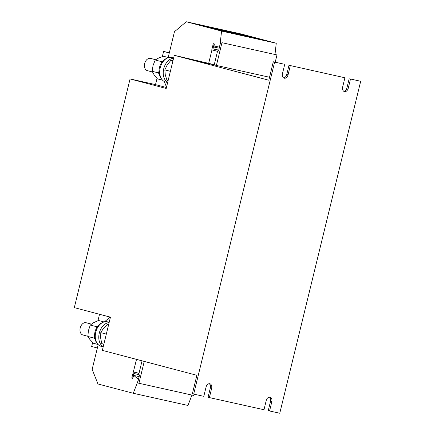 <?xml version="1.0" encoding="UTF-8"?>
<svg xmlns="http://www.w3.org/2000/svg" width="435" height="435" viewBox="0 0 435 435"><rect width="100%" height="100%" fill="white"/><g stroke="black" fill="none" stroke-linecap="round" stroke-linejoin="round"><path stroke-width="0.65" d="M91.399 324.129L86.135 322.737A6.329 4.404 104.8 0 0 83.852 322.971A6.329 4.404 104.8 0 0 80.801 326.245A6.329 4.404 104.8 0 0 79.996 329.3A6.329 4.404 104.8 0 0 82.906 334.977L87.832 336.277M103.247 346.7A12.659 8.803 -75.2 0 1 99.283 333.107A12.659 8.803 -75.2 0 1 109.125 322.591M103.204 346.88L101.137 346.336A12.659 8.803 -75.2 0 1 95.765 332.182A12.659 8.803 -75.2 0 1 107.592 321.856L109.201 322.281M155.605 59.72L150.575 58.393A6.329 4.404 104.8 0 0 145.241 61.9A6.329 4.404 104.8 0 0 144.436 64.956A6.329 4.404 104.8 0 0 145.638 69.518A6.329 4.404 104.8 0 0 147.345 70.633L152.462 71.982M167.692 82.356A12.659 8.803 -75.2 0 1 163.723 68.763A12.659 8.803 -75.2 0 1 173.565 58.246M167.644 82.536L165.577 81.987A12.659 8.803 -75.2 0 1 160.205 67.833A12.659 8.803 -75.2 0 1 172.032 57.512L173.641 57.937M214.259 64.657L174.283 55.31L268.808 80.214L273.3 61.775L274.621 62.123L193.695 394.088L192.379 393.74L196.87 375.296L102.355 350.365L110.447 317.169L74.314 307.637L130.06 78.947L155.512 84.613L166.436 87.495M130.06 78.947L166.197 88.479L174.283 55.31M97.364 348L91.671 346.499L92.655 342.448M144.257 361.42L138.928 383.268L137.612 382.92L139.559 374.926L133.844 373.42L132.642 378.336L131.767 378.102L136.514 359.375M132.642 378.336L133.849 375.438L139.146 376.618M99.523 314.287L97.967 320.671M214.167 43.908L213.291 43.679L214.167 43.908L212.971 48.829L218.74 50.112M275.214 62.2L276.981 54.941L221.953 42.69L216.407 65.435L214.21 64.858L217.505 51.33L211.791 49.824L213.291 43.679M169.291 52.945L163.598 51.439L169.345 52.722M163.598 51.439L162.331 56.637M157.019 78.43L155.512 84.613M288.992 65.266L344.911 77.767L288.992 65.266L286.747 74.488A4.116 2.86 -75.2 0 1 283.593 77.903M274.621 62.123L283.402 64.021L273.3 61.775M193.695 394.088L203.797 396.339L206.049 387.117A4.116 2.86 -75.2 0 1 209.887 383.762A4.116 2.86 -75.2 0 1 211.633 388.363L209.387 397.585L208.066 397.237L210.317 388.015A4.116 2.86 -75.2 0 0 209.202 383.703M209.387 397.585L263.985 409.737L266.231 400.515A4.116 2.86 -75.2 0 1 270.075 397.16A4.116 2.86 -75.2 0 1 271.821 401.761L269.575 410.983L279.765 413.25L360.686 81.28L350.501 79.012L348.25 88.234A4.116 2.86 -75.2 0 1 344.406 91.589A4.116 2.86 -75.2 0 1 342.66 86.989L344.911 77.767M290.314 65.614L288.062 74.836A4.116 2.86 -75.2 0 1 284.218 78.191A4.116 2.86 -75.2 0 1 282.478 73.591L284.724 64.369M350.501 79.012L360.686 81.28M349.18 78.664L346.934 87.886A4.116 2.86 -75.2 0 1 343.78 91.301M216.407 65.435L269.526 77.261M190.992 59.687L214.21 64.858M276.981 54.941L221.953 42.69M212.971 48.829L218.685 50.335L220.632 42.342M219.202 48.22L213.9 47.04L214.341 43.946M133.262 371.958L138.977 373.464L142.055 360.838M139.031 373.241L133.436 371.996M138.928 383.268L193.956 395.518L194.271 394.219M269.385 397.101A4.116 2.86 -75.2 0 1 270.505 401.413L268.254 410.635L269.575 410.983M164.278 81.481L166.523 87.147M219.996 44.963L221.578 31.07L276.263 43.244L240.936 33.925L186.251 21.75L174.462 31.728L168.182 57.491M222.144 30.211L214.058 28.416L224.792 31.255L233.747 33.261L222.144 30.211L222.062 30.532M274.985 54.44L276.263 43.244M249.483 36.301L241.398 34.501L252.137 37.339L261.092 39.346L249.483 36.301L249.407 36.622M235.813 33.256L227.728 31.461L238.467 34.3L247.417 36.306L235.813 33.256L235.737 33.577M208.659 63.412L211.965 49.867M213.9 47.04L219.8 45.751M208.474 27.166L200.388 25.371L211.122 28.21L220.077 30.216L208.474 27.166L208.392 27.492M221.578 31.07L186.251 21.75M110.109 317.077L104.498 321.824M98.19 344.607L92.16 369.348L97.951 383.964L133.279 393.283L187.963 405.458L191.938 395.067M133.279 393.283L138.254 380.282M138.444 379.494L133.849 375.438M168.122 80.578L166.98 80.279L165.278 74.907L164.832 69.872L170.379 71.335M164.832 69.872L167.192 64.989L170.803 60.438L172.896 60.992M170.803 60.438L172.989 60.617M159.215 73.928L158.275 72.89L152.147 71.269L154.137 74.885L157.383 78.827L162.559 80.192M158.275 72.89L158.982 71.422M161.222 63.216L161.358 61.607L155.23 59.992L153.06 65.468L152.147 71.269M155.23 59.992L158.759 57.964L163.544 56.273L168.524 57.583M162.679 61.204L161.358 61.607M166.502 58.475A11.457 7.966 104.8 0 0 159.52 67.3A11.457 7.966 104.8 0 0 161.238 78.42M145.241 61.9L145.127 62.14A5.28 3.676 104.8 0 0 144.458 64.69L144.436 64.956M106.325 334.091L100.779 332.628L100.648 337.957L101.774 343.612L103.829 344.33M103.867 344.167L101.774 343.612M108.658 324.505L107.516 324.205L103.519 328.251L100.779 332.628M104.041 321.943L98.479 320.475L93.753 322.596L90.284 325.043L88.43 330.589L87.832 336.462L93.96 338.077L94.569 336.619M97.755 326.136L96.412 326.658L90.284 325.043M96.412 326.658L96.363 328.311M98.087 344.504L93.574 343.313L90.072 339.724L87.832 336.462M94.939 339.001L93.96 338.077M96.798 342.764A11.457 7.966 -75.2 0 1 95.08 331.644A11.457 7.966 -75.2 0 1 102.062 322.819M80.801 326.245L80.687 326.484A5.28 3.676 104.8 0 0 80.013 329.034L79.996 329.3M271.821 401.761L270.505 401.413M211.633 388.363L210.317 388.015M288.062 74.836L286.747 74.488M348.25 88.234L346.934 87.886M209.257 27.72L209.344 27.378M236.602 33.805L236.683 33.468M250.272 36.85L250.353 36.507M222.932 30.76L223.014 30.423"/></g></svg>
